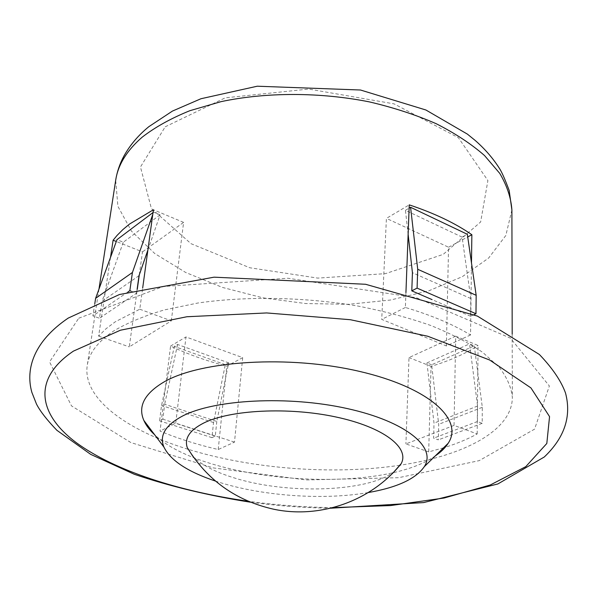 <?xml version="1.0" encoding="UTF-8"?>
<svg xmlns="http://www.w3.org/2000/svg" width="598" height="598" viewBox="0 0 598 598"><rect width="100%" height="100%" fill="white"/><g stroke="black" fill="none" stroke-linecap="round" stroke-linejoin="round"><path stroke-width="0.45" stroke-dasharray="2.99 2.24" d="M431.636 364.795L426.942 362.926L434.013 423.145L433.625 438.192L438.327 439.881L438.7 424.326L431.636 364.795L474.289 345.876L469.535 343.895L477.578 406.035L477.421 421.545L482.182 423.332L482.317 407.305L474.289 345.876M110.51 257.402L98.618 336.128L105.981 328.773L115.317 321.769L139.768 309.203L142.675 288.042M187.899 449.21C126.858 430.56 82.292 398.403 87.241 365.438C89.057 353.007 97.975 341.451 114.001 330.769C127.613 322.778 144.387 315.826 164.338 309.928L197.863 303.022C246.383 295.98 304.487 297.004 358.105 306.094C384.357 311.259 408.546 317.71 430.68 325.447C451.221 333.759 468.615 342.774 482.855 352.491L499.352 367.441C507.097 377.592 511.432 387.579 512.344 397.401C512.307 430.739 463.435 455.863 400.294 465.177M399.868 465.244C333.609 475.186 252.334 469.071 188.31 449.337M405.937 292.534L405.377 307.477C431.457 315.243 453.179 324.408 470.544 334.985L471.486 262.933M477.174 433.954L478.086 345.509L455.706 336.158L454.046 425.402L477.174 433.954C467.83 439.059 457.178 443.507 445.204 447.282M443.559 447.797L428.691 451.894L431.046 366.327C449.225 360.93 464.908 353.994 478.086 345.509M242.683 357.634L234.498 442.131L218.225 449.517C197.123 444.613 177.726 438.469 160.04 431.091L170.572 346.063C187.608 354.173 206.34 360.878 226.762 366.17L242.683 357.634L185.978 336.951L175.745 423.175L160.04 431.091M218.225 449.517L226.762 366.17M368.241 492.565C322.404 500.586 259.614 495.862 215.489 481.084M394.359 471.426C368.712 492.176 287.264 494.695 234.229 477.907C215.078 472.024 201.279 464.81 192.833 456.274M435.299 455.885C379.125 495.667 204.269 482.519 154.673 434.783M234.498 442.131L175.745 423.175M216.797 421.463L215.273 436.099L211.946 437.661L213.531 422.554L225.304 364.675L228.675 362.859L216.797 421.463L164.674 404.278L162.835 419.183L159.614 420.843L161.527 405.459L174.302 346.399L177.576 344.478L228.675 362.859M225.304 364.675L174.302 346.399M170.572 346.063L185.978 336.951M470.544 334.985L446.385 345.95L381.726 319.392L386.413 218.375L409.241 204.867M405.377 307.477L381.726 319.392M446.385 345.95L448.56 247.221L386.413 218.375M474.027 314.63L470.574 316.252L470.805 298.529L462.105 237.114L467.344 234.296M462.105 237.114L405.437 210.309L409.122 208.141M448.56 247.221L467.726 236.943M454.046 425.402L405.915 443.903L428.691 451.894M426.942 362.926L469.535 343.895M455.706 336.158L408.995 357.582L405.915 443.903M431.046 366.327L408.995 357.582M139.768 309.203L171.312 320.864L129.265 346.877L137.271 289.387M98.618 336.128L129.265 346.877M139.289 274.878L142.488 251.885L116.304 241.495M171.312 320.864L183.601 222.389L142.488 251.885M147.885 250.076L160.085 214.846L153.566 212.126L152.782 214.376M160.085 214.846L123.315 242.227L116.954 239.693M153.036 212.529L153.566 212.126M183.601 222.389L153.409 209.771M211.946 437.661L159.614 420.843M215.273 436.099L162.835 419.183M213.531 422.554L161.527 405.459M177.576 344.478L164.674 404.278M470.805 298.529L412.433 272.725M408.135 234.371L405.437 210.309M470.574 316.252L432.085 299.62M139.013 275.671L102.026 301.31L123.315 242.227M94.776 303.777L92.907 315.901L99.455 318.248L102.026 301.31M128.024 291.906L92.907 315.901M130.947 291.077L136.576 293.192L99.455 318.248M136.576 293.192L137.099 289.432M482.182 423.332L438.327 439.881M477.421 421.545L433.625 438.192M482.317 407.305L438.7 424.326M477.578 406.035L434.013 423.145M511.903 209.98L505.833 235.492L488.641 258.044L462.299 276.68L428.863 290.792L390.359 300.046L348.686 304.3L305.645 303.537L262.978 297.856L222.411 287.414L185.724 272.509L154.77 253.559L131.515 231.194L117.888 206.317L115.698 180.192M78.734 318.226L163.366 286.494L287.892 278.234L416.41 297.752L510.415 338.139L549.375 385.979L534.552 429.162L479.192 460.639L398.649 477.697L306.273 479.947L213.374 467.92L130.955 442.61L71.513 405.915L49.559 361.88L78.734 318.226M332.951 507.612C304.546 507.276 276.276 505.153 248.14 501.236M165.205 126.806L225.237 97.84L308.762 89.065L394.06 103.865L458.397 137.69L487.893 180.544L480.643 221.985L443.185 254.397L385.478 273.645L317.77 278.107L249.77 267.755L191.031 243.692L151.384 208.515L140.463 166.992L165.205 126.806M98.962 289.14L87.241 365.438M512.194 334.11L512.344 397.401M250.465 502.208C277.024 505.781 303.702 507.792 330.507 508.225"/><path stroke-width="0.9" d="M142.675 288.042L153.409 209.771L129.549 224.033L122.814 229.639L117.036 235.455L113.104 240.232L110.51 257.402M400.294 465.177L399.868 465.244M188.31 449.337L187.899 449.21M471.486 262.933L471.859 234.722C455.16 223.144 434.283 213.194 409.241 204.867L405.937 292.534M445.204 447.282L443.559 447.797M215.489 481.084C187.637 471.755 170.445 460.408 163.904 447.035C159.18 435.583 165.325 425.283 182.338 416.141C214.263 399.374 288.154 395.398 347.161 408.546C406.356 421.553 436.794 447.394 424.333 466.619C415.872 478.856 397.177 487.505 368.241 492.565M192.833 456.274L187.241 447.543C184.236 438.371 189.693 430.224 203.589 423.092C230.013 409.809 288.699 406.76 336.128 417.023C383.707 427.181 409.884 447.738 401.191 463.629L394.359 471.426M154.673 434.783C149.62 430.126 146.009 425.335 143.841 420.409C137.734 406.334 144.484 393.499 164.099 381.905C200.921 360.594 289.245 354.965 359.308 371.351C429.588 387.549 463.936 419.789 448.164 443.297C445.278 447.835 440.988 452.036 435.299 455.885M409.122 208.141L410.579 207.282L467.344 234.296L476.172 295.3L417.718 269.287L417.083 288.116L411.79 290.845L412.433 272.725L408.135 234.371M467.726 236.943L471.859 234.722M137.271 289.387L139.289 274.878M152.782 214.376L132.427 272.479L95.62 298.32L116.954 239.693L153.036 212.529M116.304 241.495L113.104 240.232M410.579 207.282L417.718 269.287M476.172 295.3L475.971 313.726L417.083 288.116M432.085 299.62L411.79 290.845M475.971 313.726L474.027 314.63M137.099 289.432L139.013 275.671L147.885 250.076M95.62 298.32L94.776 303.777M132.427 272.479L129.841 290.665L128.024 291.906M129.841 290.665L130.947 291.077M98.962 289.14L115.698 180.192C117.985 164.869 126.821 150.524 142.204 137.151C155.211 127.112 171.08 118.299 189.828 110.712L221.163 101.623C266.357 92.062 320.005 92.062 369.422 101.899C393.619 107.58 415.916 114.868 436.323 123.764C455.287 133.414 471.351 144.006 484.522 155.54L499.816 173.457C507.014 185.724 511.043 197.901 511.903 209.98L512.194 334.11M248.14 501.236C179.415 491.489 115.085 470.918 76.649 442.931C38.937 415.064 31.231 379.453 73.487 351.086L120.407 330.223L186.897 316.746L266.663 312.941L350.368 319.721L427.667 336.218L489.702 360.033L530.934 387.908L549.555 416.612L546.811 443.469L525.792 466.634L490.27 485L444.06 498.029L390.606 505.564L332.951 507.612M330.507 508.225L423.668 502.574L497.865 483.954L544.277 456.999C564.572 437.661 571.658 416.335 565.521 393.021C561.156 380.986 552.44 368.136 539.374 354.479L477.391 316.08L365.58 284.274L214.039 277.173L119.458 294.508L68.179 318.114C34.557 340.905 25.086 368.174 31.836 392.288L36.493 404.091C40.103 411.155 46.906 419.893 56.9 430.313L90.702 454.368L134.333 474.289C169.787 486.301 208.493 495.607 250.465 502.208M424.333 466.619L448.164 443.297M163.904 447.035L143.841 420.409M187.241 447.543C207.2 480.231 236.075 500.803 273.869 509.264C320.707 519.109 371.792 500.616 401.191 463.629M511.903 209.98L509.167 190.456C504.794 178.675 501.371 171.058 498.911 167.597C492.67 157.902 484.784 148.865 475.246 140.493L467.404 134.124L425.918 110.002L360.504 90.014L257.26 86.209L200.943 98.745L172.448 111.079L148.872 126.656C138.317 135.268 129.99 145.082 123.891 156.1C119.772 163.762 117.036 171.798 115.698 180.192"/></g></svg>
